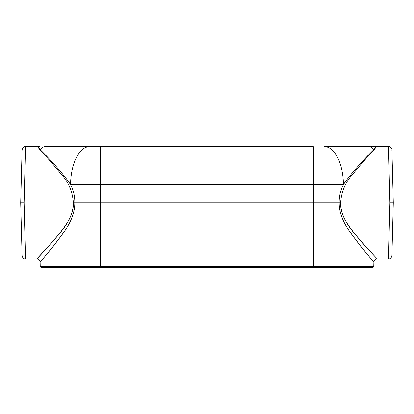<?xml version="1.0" encoding="UTF-8"?>
<svg xmlns="http://www.w3.org/2000/svg" width="414" height="414" viewBox="0 0 414 414"><rect width="100%" height="100%" fill="white"/><g stroke="black" fill="none" stroke-linecap="round" stroke-linejoin="round"><path stroke-width="0.62" d="M313.336 267.397L372.905 267.397C373.676 267.051 373.961 266.776 373.754 266.569L313.336 266.569L313.336 267.397L41.095 267.397C40.324 267.051 40.039 266.776 40.246 266.569L40.132 262.202M339.185 202.746L340.608 202.746C340.748 221.692 356.759 235.328 365.05 245.807L377.273 258.895C377.382 258.916 367.896 249.435 357.644 237.315C350.487 228.186 340.117 216.952 340.608 202.746C341.478 191.418 345.618 181.798 353.038 173.89C362.038 162.909 369.122 154.857 374.287 149.728A3.405 3.084 41.8 0 1 373.832 149.651C363.15 160.001 347.957 177.114 343.46 184.706C340.505 190.207 339.082 196.22 339.185 202.746C339.014 220.274 351.393 233.413 358.834 243.939L373.873 262.207L360.858 246.506C353.147 235.607 339.206 221.728 339.185 202.746L74.815 202.746C74.918 196.22 73.495 190.207 70.54 184.706L343.46 184.706A39.133 19.132 -90 0 0 324.338 146.603L368.584 146.603A39.133 13.558 90 0 1 373.832 149.651C376.378 146.121 374.251 146.908 373.956 146.603L324.338 146.603M373.49 261.762L370.323 258.031M20.7 202.746L24.105 202.746L25.487 146.603C23.727 146.484 22.589 147.591 22.082 149.92L20.7 202.746L22.082 255.578C22.584 257.896 23.717 259.004 25.487 258.89L24.105 202.746M74.815 202.746C74.981 220.3 62.576 233.455 55.124 243.991L40.132 262.202L53.142 246.506C60.853 235.602 74.789 221.728 74.815 202.746L73.392 202.746C73.252 221.692 57.241 235.328 48.95 245.807L36.903 258.709C39.335 256.432 45.819 249.3 56.356 237.315C63.513 228.181 73.883 216.952 73.392 202.746C72.522 191.418 68.382 181.798 60.961 173.89C51.962 162.909 44.878 154.857 39.713 149.728C38.114 147.653 38.228 146.613 40.044 146.603L40.06 146.603C39.749 146.908 37.622 146.121 40.168 149.651A39.133 13.558 -90 0 1 45.416 146.603L89.662 146.603A39.133 19.132 90 0 0 70.54 184.706C66.043 177.114 50.85 160.001 40.168 149.651A3.405 3.084 -41.8 0 1 39.713 149.728M389.895 202.746L393.3 202.746L391.918 149.92C392.508 149.475 390.066 145.992 388.513 146.603L389.895 202.746L388.513 258.89C390.055 259.542 392.524 255.95 391.918 255.578L393.3 202.746M374.287 149.728C375.886 147.653 375.772 146.613 373.956 146.603L373.93 146.603M360.961 241.196L364.848 245.58M313.336 146.603L313.336 266.569L100.664 266.569L100.664 146.603L313.336 146.603L89.662 146.603M368.946 154.577L360.868 163.106M238.826 146.603L238.547 146.649L238.826 146.603M237.626 146.603L176.374 146.603M40.246 266.569L100.664 266.569L100.664 267.397M373.754 266.569L373.868 262.207C374.116 260.189 375.25 259.081 377.273 258.895M40.07 146.603L25.487 146.603M40.132 262.207C39.956 260.261 38.823 259.159 36.727 258.89L25.487 258.89M388.513 146.603L373.956 146.603M388.513 258.89L377.273 258.89M175.174 146.603L175.453 146.649L175.174 146.603"/></g></svg>

